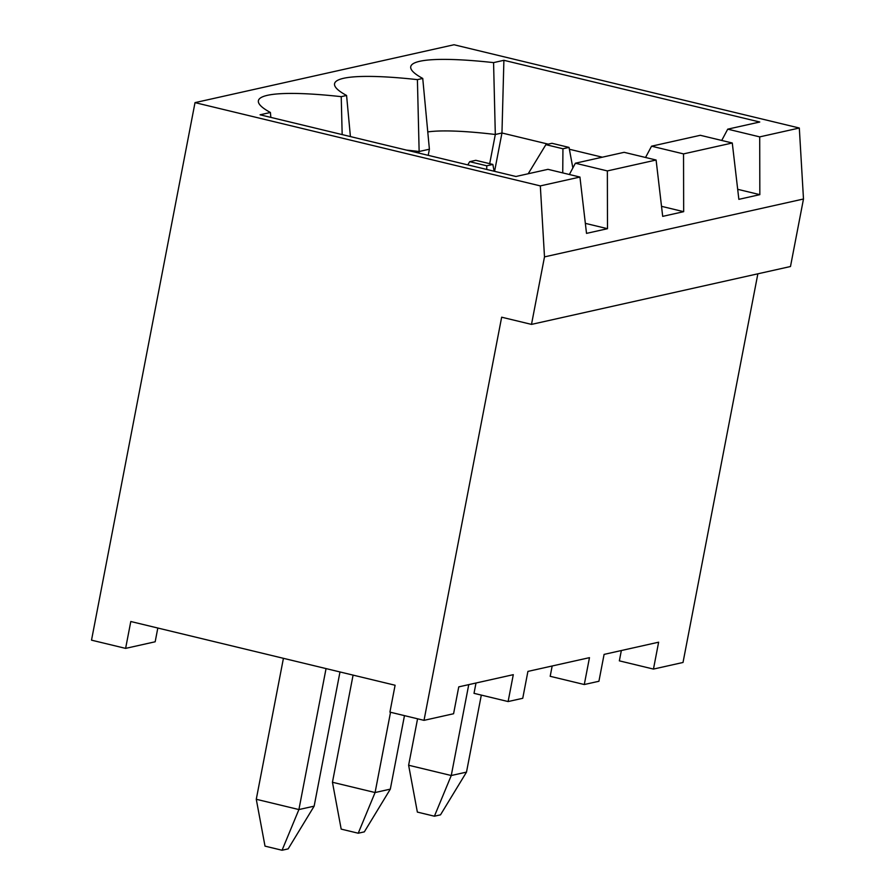 <?xml version="1.0" encoding="UTF-8"?>
<svg xmlns="http://www.w3.org/2000/svg" width="895" height="895" viewBox="0 0 895 895"><rect width="100%" height="100%" fill="white"/><g stroke="black" fill="none" stroke-linecap="round" stroke-linejoin="round"><path stroke-width="1.34" d="M476.006 683.008L474.014 693.334L508.114 701.557L513.294 674.673L458.755 686.868L453.575 713.74L424.017 720.352L501.659 317.199L531.496 324.393L544.496 256.887L540.323 185.903L579.938 177.053L547.964 169.334L515.934 176.494L260.076 114.795L270.402 112.479A159.086 22.599 -169.1 0 1 258.342 101.605A159.086 22.599 -169.1 0 1 341.23 96.66L346.578 95.463A159.086 22.599 -169.1 0 1 334.517 84.577A159.086 22.599 -169.1 0 1 417.406 79.633L422.742 78.436A159.086 22.599 -169.1 0 1 410.693 67.55A159.086 22.599 -169.1 0 1 493.57 62.616L503.896 60.301L759.754 122.011L727.736 129.16L721.717 140.459M288.156 848.885L282.059 850.25L265.009 846.133L256.272 799.28L298.908 809.561L314.145 806.16L288.156 848.885M282.059 850.25L298.908 809.561L326.048 668.599M342.17 134.586L341.23 96.66M270.849 117.39L270.402 112.479M157.822 628.021L155.171 641.782L125.613 648.383L130.793 621.51L395.098 685.246L389.918 712.118L424.017 720.352M579.938 177.053L586.516 233.382L607.492 228.695L607.358 170.923L575.384 163.214L569.365 174.503M607.492 228.695L585.341 223.358M406.61 150.125A140.56 19.97 -169.1 0 1 419.14 151.501L417.406 79.633M350.415 136.577L346.578 95.463M540.323 185.903L195.02 102.623L91.514 640.16L125.613 648.383M195.02 102.623L454.011 44.75L799.313 128.019L803.486 199.003L790.486 266.52L531.496 324.393M757.864 273.814L683.019 662.468L653.462 669.08L658.63 642.196L604.091 654.39L598.923 681.263L584.29 684.53L550.19 676.307L552.17 665.992M602.301 157.196L569.377 149.252M548.188 144.14L501.961 132.997L494.577 171.348M427.754 131.923A140.56 19.97 -169.1 0 1 495.315 134.485L501.961 132.997L503.896 60.301M572.856 167.947L569.03 147.406L551.98 143.301L545.883 144.654L562.944 148.771L569.03 147.406M562.742 172.903L562.944 148.771M528.195 173.753L545.883 144.654M481.32 695.091L466.496 772.116L440.508 814.842L434.411 816.206L417.361 812.089L408.623 765.236L451.259 775.518L466.496 772.116M468.756 684.63L451.259 775.518L434.411 816.206M417.573 718.786L408.623 765.236M364.332 831.869L358.235 833.223L341.185 829.117L332.448 782.264L375.083 792.534L390.321 789.133L364.332 831.869M494.129 171.236L492.854 164.434L475.804 160.317L469.707 161.682L486.768 165.799L492.854 164.434M486.735 169.446L486.768 165.799M467.772 164.881L469.707 161.682M404.473 715.631L390.321 789.133M390.533 712.275L375.083 792.534L358.235 833.223M353.089 675.11L332.448 782.264M339.988 671.955L314.145 806.16M283.424 658.317L256.272 799.28M418.838 153.079L419.14 151.501L429.399 149.219L422.742 78.436M607.358 170.923L656.102 160.026L624.139 152.318L575.384 163.214M656.102 160.026L662.692 216.366L683.668 211.679L661.517 206.331M645.541 157.475L651.56 146.187L683.534 153.895L683.668 211.679M508.114 701.557L522.747 698.29L527.916 671.407L589.469 657.657L584.29 684.53M799.313 128.019L759.71 136.879L759.833 194.651L738.856 199.339L732.278 142.999L683.534 153.895M732.278 142.999L700.315 135.29L651.56 146.187M621.343 650.531L619.351 660.846L653.462 669.08M544.496 256.887L803.486 199.003M428.213 155.338L429.399 149.219M489.688 163.673L495.315 134.485L493.57 62.616M759.833 194.651L737.693 189.315M759.71 136.879L727.736 129.16"/></g></svg>
